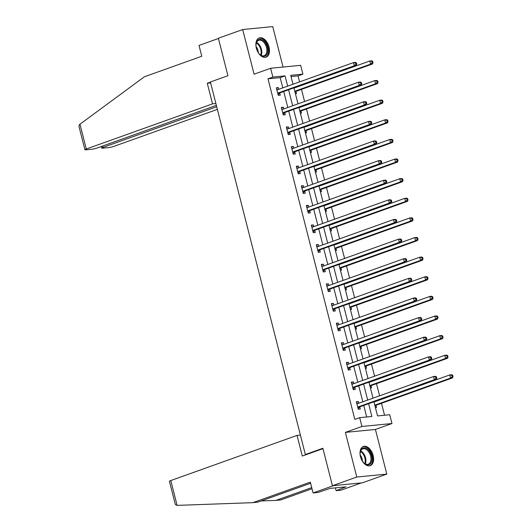 <?xml version="1.0" encoding="UTF-8"?>
<svg xmlns="http://www.w3.org/2000/svg" width="532" height="532" viewBox="0 0 532 532"><rect width="100%" height="100%" fill="white"/><g stroke="black" fill="none" stroke-linecap="round" stroke-linejoin="round"><path stroke-width="0.8" d="M373.145 455.452A10.201 6.244 70.3 0 0 363.383 446.468A10.201 6.244 70.3 0 0 360.483 456.689A10.201 6.244 70.3 0 0 370.245 465.673A10.201 6.244 70.3 0 0 373.145 455.452M269.019 46.942A10.201 6.244 70.3 0 0 259.25 37.958A10.201 6.244 70.3 0 0 256.351 48.179A10.201 6.244 70.3 0 0 266.12 57.163A10.201 6.244 70.3 0 0 269.019 46.942M373.943 401.793L377.547 415.918L389.723 414.727L391.971 423.532L361.933 426.471L359.685 417.667L371.861 416.476L368.609 403.702M375.419 429.45L345.381 432.383L356.766 477.038L332.427 485.736L362.465 482.803L386.804 474.098L375.419 429.45L391.971 423.532M283.044 67.052L272.736 26.6L242.698 29.539L254.077 74.187L270.628 68.269L300.666 65.33L302.908 74.134L290.731 75.325L292.999 84.236M299.569 81.888L298.04 75.877L302.908 74.134M384.543 415.233L381.504 403.309M379.589 395.815L376.503 383.685M374.588 376.197L371.502 364.068M369.587 356.573L366.495 344.443M364.586 336.956L361.494 324.826M359.585 317.331L356.493 305.208M354.585 297.714L351.492 285.584M349.584 278.09L346.492 265.967M344.583 258.472L341.491 246.343M339.582 238.848L336.49 226.725M334.581 219.231L331.489 207.101M329.581 199.606L326.488 187.483M324.58 179.989L321.488 167.859M319.579 160.365L316.487 148.242M314.578 140.747L311.486 128.618M309.577 121.13L306.485 109M304.577 101.506L301.484 89.383M356.766 477.038L386.804 474.098M332.427 485.736L322.877 448.257L305.355 454.521L210.393 81.981L227.915 75.717L218.366 38.238L242.698 29.539M305.355 454.521L306.977 454.361M298.04 75.877L291.044 76.561M295.406 93.665L296.517 93.559L295.998 91.524M300.407 113.289L301.518 113.176L300.999 111.141M305.408 132.907L306.518 132.8L306 130.766M310.409 152.524L311.519 152.418L311.001 150.383M315.41 172.149L316.52 172.042L316.001 170.001M320.41 191.766L321.521 191.66L321.002 189.625M325.411 211.39L326.522 211.277L326.003 209.242M330.412 231.008L331.522 230.901L331.004 228.866M335.413 250.632L336.523 250.519L336.005 248.484M340.413 270.249L341.524 270.143L341.005 268.108M345.414 289.873L346.525 289.76L346.006 287.726M350.422 309.491L351.526 309.385L351.007 307.35M355.423 329.115L356.526 329.002L356.008 326.967M360.423 348.733L361.534 348.626L361.015 346.591M365.424 368.35L366.535 368.244L366.016 366.209M370.425 387.974L371.536 387.868L371.017 385.826M375.426 407.592L376.536 407.485L376.018 405.451M282.798 87.886L280.178 77.625L268.002 78.816L354.817 419.402L359.685 417.667M366.681 416.982L363.742 405.437M362.817 401.813L358.741 385.82M357.817 382.195L353.74 366.202M352.816 362.571L348.739 346.578M347.815 342.954L343.738 326.961M342.814 323.33L338.738 307.336M337.813 303.712L333.73 287.719M332.806 284.088L328.729 268.095M327.805 264.471L323.729 248.477M322.804 244.846L318.728 228.853M317.803 225.229L313.727 209.236M312.803 205.605L308.726 189.611M307.802 185.987L303.725 169.994M302.801 166.363L298.725 150.376M297.8 146.746L293.724 130.752M292.8 127.128L288.723 111.135M287.799 107.504L283.722 91.511M278.795 89.316L278.356 87.6L276.327 87.793L278.249 95.341L280.278 95.142L279.759 93.107M283.795 108.934L283.357 107.218L281.328 107.417L283.25 114.965L285.278 114.766L284.76 112.731M288.796 128.558L288.357 126.842L286.329 127.035L288.251 134.583L290.279 134.383L289.76 132.348M293.797 148.175L293.358 146.46L291.33 146.659L293.252 154.207L295.28 154.007L294.761 151.972M298.798 167.799L298.359 166.077L296.331 166.277L298.252 173.824L300.281 173.625L299.762 171.59M303.799 187.417L303.36 185.701L301.331 185.901L303.253 193.448L305.288 193.249L304.77 191.214M308.799 207.041L308.361 205.319L306.332 205.518L308.254 213.066L310.289 212.867L309.77 210.832M313.8 226.659L313.361 224.943L311.333 225.142L313.255 232.684L315.29 232.491L314.771 230.449M318.801 246.283L318.362 244.56L316.334 244.76L318.262 252.308L320.291 252.108L319.772 250.073M323.802 265.9L323.37 264.185L321.335 264.384L323.263 271.925L325.291 271.726L324.773 269.691M328.803 285.518L328.37 283.802L326.335 284.002L328.264 291.549L330.292 291.35L329.774 289.315M333.81 305.142L333.371 303.426L331.336 303.619L333.265 311.167L335.293 310.967L334.774 308.932M338.811 324.759L338.372 323.044L336.344 323.243L338.266 330.791L340.294 330.591L339.775 328.557M343.812 344.384L343.373 342.668L341.344 342.861L343.266 350.408L345.295 350.209L344.776 348.174M348.812 364.001L348.374 362.285L346.345 362.485L348.267 370.033L350.295 369.833L349.777 367.798M353.813 383.625L353.374 381.903L351.346 382.102L353.268 389.65L355.296 389.451L354.778 387.416M358.814 403.243L358.375 401.527L356.347 401.727L358.269 409.274L360.297 409.075L359.778 407.04M345.381 432.383L361.933 426.471M268.002 78.816L272.869 77.074L270.628 68.269M293.923 87.86L298 103.853M299.416 107.57L298.931 107.497L303.001 123.477M304.417 127.188L303.932 127.121L308.008 143.095M309.425 146.812L308.932 146.739L313.009 162.719M314.425 166.43L313.933 166.356L318.01 182.336M319.426 186.047L318.934 185.981L323.01 201.96M324.427 205.671L323.935 205.598L328.011 221.578M328.936 225.209L333.012 241.202M333.936 244.826L338.013 260.82M338.937 264.451L343.014 280.444M343.938 284.068L348.014 300.061M348.939 303.686L353.015 319.679M354.432 323.396L353.946 323.323L358.016 339.303M359.433 343.014L358.947 342.947L363.017 358.92M364.433 362.638L363.948 362.565L368.018 378.545M369.434 382.255L368.949 382.182L373.018 398.162M287.666 86.144L285.046 75.883L272.869 77.074M367.685 400.071L363.609 384.077M362.684 380.453L358.608 364.46M357.684 360.829L353.607 344.836M352.683 341.212L348.6 325.218M347.675 321.587L343.599 305.594M342.674 301.97L338.598 285.977M337.674 282.352L333.597 266.359M332.673 262.728L328.596 246.735M327.672 243.111L323.596 227.117M322.671 223.487L318.595 207.493M317.671 203.869L313.594 187.876M312.67 184.245L308.593 168.252M307.669 164.627L303.592 148.634M302.668 145.003L298.592 129.01M297.667 125.386L293.591 109.393M292.667 105.762L288.59 89.768M280.178 77.625L285.046 75.883M276.447 88.279L278.356 87.6M281.448 107.903L283.357 107.218M286.449 127.52L288.357 126.842M291.456 147.138L293.358 146.46M296.457 166.762L298.359 166.077M301.458 186.38L303.36 185.701M306.459 206.004L308.361 205.319M311.459 225.621L313.361 224.943M316.46 245.245L318.362 244.56M321.461 264.863L323.37 264.185M326.462 284.487L328.37 283.802M331.463 304.105L333.371 303.426M336.463 323.729L338.372 323.044M341.464 343.346L343.373 342.668M346.465 362.964L348.374 362.285M351.466 382.588L353.374 381.903M356.467 402.205L358.375 401.527M278.196 92.96L280.224 92.761L356.347 65.542L354.312 65.742L278.196 92.96A1.31 1.024 -95.6 0 0 277.857 93.18L277.731 93.306M355.948 64.286L354.312 65.742L353.514 62.596L355.542 62.397L356.44 62.949L355.629 63.029L355.948 64.286L356.759 64.206L356.44 62.949M276.846 89.835L277.006 89.855A1.31 1.024 -95.6 0 0 277.391 89.815L353.514 62.596L355.629 63.029M280.224 92.761A1.31 1.024 -95.6 0 0 279.885 92.98L278.11 94.782M276.713 89.323L278.183 89.536M356.347 65.542L356.759 64.206M294.415 87.946L293.93 87.88M295.094 92.435L296.118 91.398A1.31 1.024 84.4 0 1 296.457 91.178L372.58 63.96L370.551 64.153L369.747 61.014L293.99 88.099M294.788 91.245L370.551 64.153L372.187 62.703L372.998 62.623L372.679 61.366L371.861 61.446L372.187 62.703M371.861 61.446L369.747 61.014L371.782 60.814L372.679 61.366M372.998 62.623L372.58 63.96M258.246 52.548A8.825 5.4 -109.7 0 1 256.085 43.99A8.825 5.4 -109.7 0 1 265.568 43.132A8.825 5.4 -109.7 0 1 267.037 54.104A8.825 5.4 -109.7 0 1 259.849 54.51A8.825 5.4 -109.7 0 1 258.246 52.548M259.676 54.344A8.173 5.001 70.3 0 0 264.171 55.707A8.173 5.001 70.3 0 0 264.81 43.657A8.173 5.001 70.3 0 0 258.672 40.319A8.173 5.001 70.3 0 0 256.065 44.229M258.193 52.475A5.819 3.564 70.3 0 0 256.73 47.454A5.819 3.564 70.3 0 0 256.098 46.61M265.421 57.343A10.135 6.204 70.3 0 0 266.113 42.434A10.135 6.204 70.3 0 0 258.599 38.264M362.372 461.058A8.825 5.4 -109.7 0 1 360.217 452.499A8.825 5.4 -109.7 0 1 369.7 451.641A8.825 5.4 -109.7 0 1 371.163 462.614A8.825 5.4 -109.7 0 1 363.974 463.02A8.825 5.4 -109.7 0 1 362.372 461.058M363.808 462.853A8.173 5.001 70.3 0 0 368.297 464.217A8.173 5.001 70.3 0 0 368.942 452.167A8.173 5.001 70.3 0 0 362.797 448.828A8.173 5.001 70.3 0 0 360.191 452.739M362.325 460.985A5.819 3.564 70.3 0 0 360.856 455.964A5.819 3.564 70.3 0 0 360.224 455.119M369.554 465.852A10.135 6.204 70.3 0 0 370.239 450.943A10.135 6.204 70.3 0 0 362.731 446.774M210.433 82.121L207.274 83.245L212.534 103.873L86.277 149.013A3.924 0.472 165.7 0 0 84.914 149.745A3.924 0.472 165.7 0 0 85.798 149.825L91.963 149.219A3.924 0.472 165.7 0 0 97.323 147.936L216.358 105.376M212.534 103.873L215.892 103.547M84.914 149.745L78.982 126.476L79.381 124.654L144.345 76.794L201.774 56.259L199.015 45.439L218.433 38.497M102.736 146.001L103.082 147.371A3.924 0.472 165.7 0 0 101.718 148.102A3.924 0.472 165.7 0 0 102.596 148.182L108.767 147.577A3.924 0.472 165.7 0 0 114.127 146.293L217.375 109.373M103.082 147.371L216.71 106.746M207.274 83.245L210.632 82.919M177.116 505.38L175.354 504.549L169.422 481.28A3.924 0.472 -14.3 0 1 170.785 480.549L177.116 505.38L252.893 502.66L310.329 482.125L313.082 492.938L333.524 485.63L361.368 482.91L340.926 490.218L336.138 490.684L345.94 486.847L330.266 488.376L317.87 492.472L313.082 492.938M310.615 483.262L257.688 502.188L252.893 502.66M335.419 487.871L336.138 490.684M312.018 488.755L280.743 499.934L275.948 500.406L311.725 487.611M261.199 500.931L275.948 500.406M300.4 435.083L297.036 435.409L170.785 480.549M322.977 448.642L302.296 456.037L297.036 435.409M342.827 487.146L343.014 487.891M283.197 112.578L285.225 112.385L361.348 85.167L359.319 85.366L283.197 112.578A1.31 1.024 -95.6 0 0 282.858 112.804L282.731 112.93M360.949 83.91L359.319 85.366L358.515 82.221L360.543 82.021L361.441 82.573L360.63 82.653L360.949 83.91L361.76 83.83L361.441 82.573M281.847 109.452L282.007 109.479A1.31 1.024 -95.6 0 0 282.392 109.439L358.515 82.221L360.63 82.653M285.225 112.385A1.31 1.024 -95.6 0 0 284.886 112.604L283.11 114.4M281.714 108.947L283.184 109.153M361.348 85.167L361.76 83.83M288.198 132.202L290.226 132.002L366.349 104.784L364.32 104.984L288.198 132.202A1.31 1.024 -95.6 0 0 287.859 132.421L287.732 132.548M365.95 103.527L364.32 104.984L363.516 101.838L365.544 101.639L366.442 102.191L365.63 102.27L365.95 103.527L366.761 103.447L366.442 102.191M286.848 129.07L287.007 129.096A1.31 1.024 -95.6 0 0 287.393 129.057L363.516 101.838L365.63 102.27M290.226 132.002A1.31 1.024 -95.6 0 0 289.887 132.222L288.111 134.024M286.715 128.564L288.184 128.777M366.349 104.784L366.761 103.447M300.095 112.059L301.119 111.015A1.31 1.024 84.4 0 1 301.464 110.796L377.58 83.577L375.552 83.777L374.754 80.631L298.991 107.723M299.789 110.869L375.552 83.777L377.188 82.32L377.999 82.241L377.68 80.984L376.869 81.064L377.188 82.32M376.869 81.064L374.754 80.631L376.782 80.432L377.68 80.984M377.999 82.241L377.58 83.577M305.095 131.677L306.119 130.639A1.31 1.024 84.4 0 1 306.465 130.413L382.581 103.201L380.553 103.394L379.755 100.255L303.991 127.341M304.789 130.486L380.553 103.394L382.189 101.945L383 101.865L382.681 100.601L381.87 100.681L382.189 101.945M381.87 100.681L379.755 100.255L381.783 100.056L382.681 100.601M383 101.865L382.581 103.201M293.199 151.82L295.227 151.627L371.349 124.408L369.321 124.601L293.199 151.82A1.31 1.024 -95.6 0 0 292.859 152.046L292.733 152.165M370.95 123.151L369.321 124.601L368.516 121.462L370.545 121.263L371.442 121.815L370.631 121.895L370.95 123.151L371.762 123.072L371.442 121.815M291.849 148.694L292.008 148.714A1.31 1.024 -95.6 0 0 292.394 148.681L368.516 121.462L370.631 121.895M295.227 151.627A1.31 1.024 -95.6 0 0 294.888 151.846L293.112 153.642M291.722 148.189L293.185 148.395M371.349 124.408L371.762 123.072M298.199 171.444L300.228 171.244L376.35 144.026L374.322 144.225L298.199 171.444A1.31 1.024 -95.6 0 0 297.86 171.663L297.734 171.789M375.951 142.769L374.322 144.225L373.517 141.08L375.545 140.88L376.443 141.432L375.632 141.512L375.951 142.769L376.769 142.689L376.443 141.432M296.849 168.311L297.009 168.338A1.31 1.024 -95.6 0 0 297.401 168.298L373.517 141.08L375.632 141.512M300.228 171.244A1.31 1.024 -95.6 0 0 299.888 171.464L298.113 173.266M296.723 167.806L298.186 168.019M376.35 144.026L376.769 142.689M303.2 191.061L305.228 190.862L381.351 163.65L379.323 163.843L303.2 191.061A1.31 1.024 -95.6 0 0 302.861 191.287L302.735 191.407M380.952 162.393L379.323 163.843L378.518 160.704L380.546 160.504L381.444 161.056L380.633 161.13L380.952 162.393L381.77 162.313L381.444 161.056M301.85 187.936L302.01 187.956A1.31 1.024 -95.6 0 0 302.402 187.916L378.518 160.704L380.633 161.13M305.228 190.862A1.31 1.024 -95.6 0 0 304.889 191.088L303.114 192.883M301.724 187.424L303.187 187.636M381.351 163.65L381.77 162.313M310.096 151.301L311.127 150.257A1.31 1.024 84.4 0 1 311.466 150.037L387.582 122.819L385.554 123.018L384.756 119.873L308.992 146.965M309.79 150.11L385.554 123.018L387.19 121.562L388.001 121.482L387.682 120.225L386.87 120.305L387.19 121.562M386.87 120.305L384.756 119.873L386.784 119.673L387.682 120.225M388.001 121.482L387.582 122.819M315.097 170.918L316.128 169.881A1.31 1.024 84.4 0 1 316.467 169.655L392.583 142.436L390.555 142.636L389.757 139.49L313.993 166.583M314.791 169.728L390.555 142.636L392.19 141.18L393.002 141.106L392.683 139.843L391.871 139.923L392.19 141.18M391.871 139.923L389.757 139.49L391.785 139.298L392.683 139.843M393.002 141.106L392.583 142.436M320.098 190.536L321.128 189.498A1.31 1.024 84.4 0 1 321.468 189.279L397.584 162.06L395.555 162.26L394.757 159.115L318.994 186.207M319.792 189.345L395.555 162.26L397.191 160.804L398.002 160.724L397.683 159.467L396.872 159.547L397.191 160.804M396.872 159.547L394.757 159.115L396.786 158.915L397.683 159.467M398.002 160.724L397.584 162.06M308.201 210.685L310.229 210.486L386.352 183.267L384.323 183.467L308.201 210.685A1.31 1.024 -95.6 0 0 307.862 210.905L307.735 211.031M385.959 182.011L384.323 183.467L383.519 180.321L385.554 180.122L386.445 180.674L385.634 180.754L385.959 182.011L386.771 181.931L386.445 180.674M306.851 207.553L307.017 207.58A1.31 1.024 -95.6 0 0 307.403 207.54L383.519 180.321L385.634 180.754M310.229 210.486A1.31 1.024 -95.6 0 0 309.89 210.705L308.114 212.507M306.725 207.048L308.188 207.261M386.352 183.267L386.771 181.931M325.099 210.16L326.129 209.116A1.31 1.024 84.4 0 1 326.468 208.896L402.591 181.678L400.556 181.877L399.758 178.732L323.995 205.824M324.793 208.97L400.556 181.877L402.192 180.421L403.003 180.341L402.684 179.085L401.873 179.164L402.192 180.421M401.873 179.164L399.758 178.732L401.786 178.539L402.684 179.085M403.003 180.341L402.591 181.678M313.202 230.303L315.23 230.103L391.353 202.885L389.324 203.084L313.202 230.303A1.31 1.024 -95.6 0 0 312.863 230.522L312.736 230.649M390.96 201.628L389.324 203.084L388.52 199.939L390.555 199.746L391.446 200.291L390.634 200.371L390.96 201.628L391.771 201.555L391.446 200.291M311.852 227.177L312.018 227.197A1.31 1.024 -95.6 0 0 312.404 227.157L388.52 199.939L390.634 200.371M315.23 230.103A1.31 1.024 -95.6 0 0 314.891 230.329L313.115 232.125M311.725 226.665L313.188 226.878M391.353 202.885L391.771 201.555M329.428 225.289L328.936 225.222M330.099 229.777L331.13 228.74A1.31 1.024 84.4 0 1 331.469 228.521L407.592 201.302L405.557 201.502L404.759 198.356L328.995 225.448M329.8 228.587L405.557 201.502L407.193 200.045L408.004 199.965L407.685 198.709L406.874 198.788L407.193 200.045M406.874 198.788L404.759 198.356L406.787 198.157L407.685 198.709M408.004 199.965L407.592 201.302M318.203 249.927L320.231 249.727L396.353 222.509L394.325 222.708L318.203 249.927A1.31 1.024 -95.6 0 0 317.863 250.146L317.744 250.273M395.961 221.252L394.325 222.708L393.52 219.563L395.555 219.364L396.453 219.916L395.635 219.995L395.961 221.252L396.772 221.172L396.453 219.916M316.853 246.795L317.019 246.821A1.31 1.024 -95.6 0 0 317.405 246.782L393.52 219.563L395.635 219.995M320.231 249.727A1.31 1.024 -95.6 0 0 319.892 249.947L318.116 251.742M316.726 246.289L318.189 246.496M396.353 222.509L396.772 221.172M334.428 244.913L333.936 244.84M335.1 249.402L336.131 248.358A1.31 1.024 84.4 0 1 336.47 248.138L412.593 220.92L410.558 221.119L409.76 217.974L333.996 245.066M334.801 248.211L410.558 221.119L412.194 219.663L413.005 219.583L412.686 218.326L411.874 218.406L412.194 219.663M411.874 218.406L409.76 217.974L411.788 217.774L412.686 218.326M413.005 219.583L412.593 220.92M323.203 269.544L325.238 269.345L401.354 242.127L399.326 242.326L323.203 269.544A1.31 1.024 -95.6 0 0 322.864 269.764L322.744 269.89M400.962 240.87L399.326 242.326L398.528 239.181L400.556 238.988L401.454 239.533L400.643 239.613L400.962 240.87L401.773 240.79L401.454 239.533M321.853 266.419L322.02 266.439A1.31 1.024 -95.6 0 0 322.405 266.399L398.528 239.181L400.643 239.613M325.238 269.345A1.31 1.024 -95.6 0 0 324.892 269.571L323.117 271.367M321.727 265.907L323.19 266.12M401.354 242.127L401.773 240.79M339.429 264.53L338.944 264.464M340.101 269.019L341.132 267.982A1.31 1.024 84.4 0 1 341.471 267.762L417.593 240.544L415.565 240.743L414.761 237.598L338.997 264.683M339.802 267.829L415.565 240.743L417.194 239.287L418.006 239.207L417.687 237.95L416.875 238.03L417.194 239.287M416.875 238.03L414.761 237.598L416.789 237.398L417.687 237.95M418.006 239.207L417.593 240.544M328.204 289.169L330.239 288.969L406.355 261.751L404.327 261.95L328.204 289.169A1.31 1.024 -95.6 0 0 327.865 289.388L327.745 289.514M405.963 260.494L404.327 261.95L403.529 258.805L405.557 258.605L406.455 259.157L405.643 259.237L405.963 260.494L406.774 260.414L406.455 259.157M326.854 286.036L327.02 286.063A1.31 1.024 -95.6 0 0 327.406 286.023L403.529 258.805L405.643 259.237M330.239 288.969A1.31 1.024 -95.6 0 0 329.893 289.189L328.118 290.984M326.728 285.531L328.191 285.737M406.355 261.751L406.774 260.414M344.43 284.155L343.945 284.081M345.102 288.643L346.132 287.599A1.31 1.024 84.4 0 1 346.472 287.38L422.594 260.161L420.566 260.361L419.761 257.215L343.998 284.307M344.803 287.453L420.566 260.361L422.195 258.904L423.007 258.825L422.687 257.568L421.876 257.648L422.195 258.904M421.876 257.648L419.761 257.215L421.79 257.016L422.687 257.568M423.007 258.825L422.594 260.161M333.205 308.786L335.24 308.587L411.356 281.368L409.327 281.568L333.205 308.786A1.31 1.024 -95.6 0 0 332.866 309.006L332.746 309.132M410.963 280.111L409.327 281.568L408.529 278.422L410.558 278.223L411.455 278.775L410.644 278.854L410.963 280.111L411.775 280.032L411.455 278.775M331.862 305.661L332.021 305.681A1.31 1.024 -95.6 0 0 332.407 305.641L408.529 278.422L410.644 278.854M335.24 308.587A1.31 1.024 -95.6 0 0 334.901 308.806L333.118 310.608M331.729 305.149L333.198 305.361M411.356 281.368L411.775 280.032M349.431 303.772L348.945 303.706M350.103 308.261L351.133 307.223A1.31 1.024 84.4 0 1 351.472 307.004L427.595 279.785L425.567 279.978L424.762 276.84L348.999 303.925M349.803 307.07L425.567 279.978L427.196 278.529L428.007 278.449L427.688 277.192L426.877 277.272L427.196 278.529M426.877 277.272L424.762 276.84L426.79 276.64L427.688 277.192M428.007 278.449L427.595 279.785M338.212 328.41L340.241 328.211L416.357 300.992L414.328 301.192L338.212 328.41A1.31 1.024 -95.6 0 0 337.867 328.63L337.747 328.756M415.964 299.735L414.328 301.192L413.53 298.046L415.558 297.847L416.456 298.399L415.645 298.479L415.964 299.735L416.775 299.656L416.456 298.399M336.862 325.278L337.022 325.305A1.31 1.024 -95.6 0 0 337.408 325.265L413.53 298.046L415.645 298.479M340.241 328.211A1.31 1.024 -95.6 0 0 339.901 328.43L338.119 330.226M336.729 324.773L338.199 324.979M416.357 300.992L416.775 299.656M355.103 327.885L356.134 326.841A1.31 1.024 84.4 0 1 356.473 326.621L432.596 299.403L430.568 299.602L429.763 296.457L353.999 323.549M354.804 326.695L430.568 299.602L432.197 298.146L433.008 298.066L432.689 296.809L431.878 296.889L432.197 298.146M431.878 296.889L429.763 296.457L431.791 296.257L432.689 296.809M433.008 298.066L432.596 299.403M343.213 348.028L345.241 347.828L421.357 320.61L419.329 320.809L343.213 348.028A1.31 1.024 -95.6 0 0 342.867 348.247L342.748 348.374M420.965 319.353L419.329 320.809L418.531 317.664L420.559 317.464L421.457 318.016L420.646 318.096L420.965 319.353L421.776 319.273L421.457 318.016M341.863 344.902L342.023 344.922A1.31 1.024 -95.6 0 0 342.409 344.882L418.531 317.664L420.646 318.096M345.241 347.828A1.31 1.024 -95.6 0 0 344.902 348.048L343.12 349.85M341.73 344.39L343.2 344.603M421.357 320.61L421.776 319.273M360.111 347.502L361.135 346.465A1.31 1.024 84.4 0 1 361.474 346.239L437.597 319.027L435.568 319.22L434.764 316.081L359 343.167M359.805 346.312L435.568 319.22L437.198 317.77L438.016 317.69L437.69 316.434L436.878 316.507L437.198 317.77M436.878 316.507L434.764 316.081L436.792 315.882L437.69 316.434M438.016 317.69L437.597 319.027M348.214 367.645L350.242 367.452L426.365 340.234L424.33 340.433L348.214 367.645A1.31 1.024 -95.6 0 0 347.875 367.871L347.748 367.991M425.966 338.977L424.33 340.433L423.532 337.288L425.56 337.089L426.458 337.64L425.647 337.72L425.966 338.977L426.777 338.897L426.458 337.64M346.864 364.52L347.024 364.54A1.31 1.024 -95.6 0 0 347.409 364.506L423.532 337.288L425.647 337.72M350.242 367.452A1.31 1.024 -95.6 0 0 349.903 367.672L348.121 369.467M346.731 364.014L348.201 364.221M426.365 340.234L426.777 338.897M365.112 367.127L366.136 366.083A1.31 1.024 84.4 0 1 366.475 365.863L442.597 338.645L440.569 338.844L439.764 335.699L364.001 362.791M364.806 365.936L440.569 338.844L442.205 337.388L443.016 337.308L442.691 336.051L441.879 336.131L442.205 337.388M441.879 336.131L439.764 335.699L441.799 335.499L442.691 336.051M443.016 337.308L442.597 338.645M353.215 387.269L355.243 387.07L431.366 359.851L429.331 360.051L353.215 387.269A1.31 1.024 -95.6 0 0 352.876 387.489L352.749 387.615M430.967 358.595L429.331 360.051L428.533 356.906L430.561 356.706L431.459 357.258L430.647 357.338L430.967 358.595L431.778 358.515L431.459 357.258M351.865 384.137L352.024 384.164A1.31 1.024 -95.6 0 0 352.41 384.124L428.533 356.906L430.647 357.338M355.243 387.07A1.31 1.024 -95.6 0 0 354.904 387.289L353.122 389.092M351.732 383.632L353.201 383.845M431.366 359.851L431.778 358.515M370.112 386.744L371.137 385.707A1.31 1.024 84.4 0 1 371.476 385.481L447.598 358.262L445.57 358.462L444.765 355.316L369.002 382.408M369.807 385.554L445.57 358.462L447.206 357.005L448.017 356.932L447.691 355.669L446.88 355.748L447.206 357.005M446.88 355.748L444.765 355.316L446.8 355.123L447.691 355.669M448.017 356.932L447.598 358.262M358.216 406.887L360.244 406.687L436.366 379.476L434.331 379.668L358.216 406.887A1.31 1.024 -95.6 0 0 357.876 407.113L357.75 407.233M435.967 378.219L434.331 379.668L433.533 376.53L435.562 376.33L436.459 376.882L435.648 376.955L435.967 378.219L436.779 378.139L436.459 376.882M356.866 403.761L357.025 403.781A1.31 1.024 -95.6 0 0 357.411 403.741L433.533 376.53L435.648 376.955M360.244 406.687A1.31 1.024 -95.6 0 0 359.905 406.913L358.129 408.709M356.733 403.249L358.202 403.462M436.366 379.476L436.779 378.139M374.435 401.873L373.949 401.806M375.113 406.362L376.137 405.324A1.31 1.024 84.4 0 1 376.476 405.105L452.599 377.886L450.571 378.086L449.766 374.94L374.009 402.032M374.807 405.171L450.571 378.086L452.207 376.629L453.018 376.55L452.699 375.293L451.881 375.373L452.207 376.629M451.881 375.373L449.766 374.94L451.801 374.741L452.699 375.293M453.018 376.55L452.599 377.886M277.006 89.855L277.391 89.815M277.857 93.18L279.885 92.98M296.118 91.398L294.861 91.517M296.457 91.178L294.814 91.338M256.564 42.44A8.173 5.001 -109.7 0 1 259.742 45.466A8.173 5.001 -109.7 0 1 261.205 55.408M260.68 55.109A7.9 4.841 70.3 0 0 259.151 45.785A7.9 4.841 70.3 0 0 256.351 42.999M360.696 450.95A8.173 5.001 -109.7 0 1 363.868 453.976A8.173 5.001 -109.7 0 1 365.331 463.917M364.806 463.618A7.9 4.841 70.3 0 0 363.276 454.295A7.9 4.841 70.3 0 0 360.477 451.508M79.953 124.189L86.277 149.013M282.007 109.479L282.392 109.439M282.858 112.804L284.886 112.604M287.007 129.096L287.393 129.057M287.859 132.421L289.887 132.222M301.119 111.015L299.862 111.141M301.464 110.796L299.815 110.955M306.119 130.639L304.863 130.759M306.465 130.413L304.816 130.579M292.008 148.714L292.394 148.681M292.859 152.046L294.888 151.846M297.009 168.338L297.395 168.298M297.86 171.663L299.888 171.464M302.01 187.956L302.395 187.922M302.861 191.287L304.889 191.088M311.127 150.257L309.863 150.383M311.466 150.037L309.817 150.197M316.128 169.881L314.864 170.001M316.467 169.655L314.818 169.821M321.128 189.498L319.865 189.625M321.468 189.279L319.818 189.439M307.017 207.58L307.396 207.54M307.862 210.905L309.89 210.705M326.129 209.116L324.866 209.242M326.468 208.896L324.819 209.063M312.018 227.197L312.397 227.164M312.863 230.522L314.891 230.329M331.13 228.74L329.867 228.86M331.469 228.521L329.82 228.68M317.019 246.821L317.398 246.782M317.863 250.146L319.892 249.947M336.131 248.358L334.867 248.484M336.47 248.138L334.821 248.298M322.02 266.439L322.399 266.406M322.864 269.764L324.892 269.571M341.132 267.982L339.868 268.101M341.471 267.762L339.822 267.922M327.02 286.063L327.399 286.023M327.865 289.388L329.893 289.189M346.132 287.599L344.869 287.726M346.472 287.38L344.822 287.539M332.021 305.681L332.4 305.641M332.866 309.006L334.901 308.806M351.133 307.223L349.87 307.343M351.472 307.004L349.823 307.163M337.022 325.305L337.401 325.265M337.867 328.63L339.901 328.43M356.134 326.841L354.871 326.967M356.473 326.621L354.824 326.781M342.023 344.922L342.402 344.882M342.867 348.247L344.902 348.048M361.135 346.465L359.871 346.585M361.474 346.239L359.825 346.405M347.024 364.54L347.403 364.506M347.875 367.871L349.903 367.672M366.136 366.083L364.872 366.209M366.475 365.863L364.826 366.023M352.024 384.164L352.403 384.124M352.876 387.489L354.904 387.289M371.137 385.707L369.873 385.826M371.476 385.481L369.826 385.647M357.025 403.781L357.411 403.748M357.876 407.113L359.905 406.913M376.137 405.324L374.88 405.451M376.476 405.105L374.834 405.264M101.718 148.102L101.313 146.506"/></g></svg>
